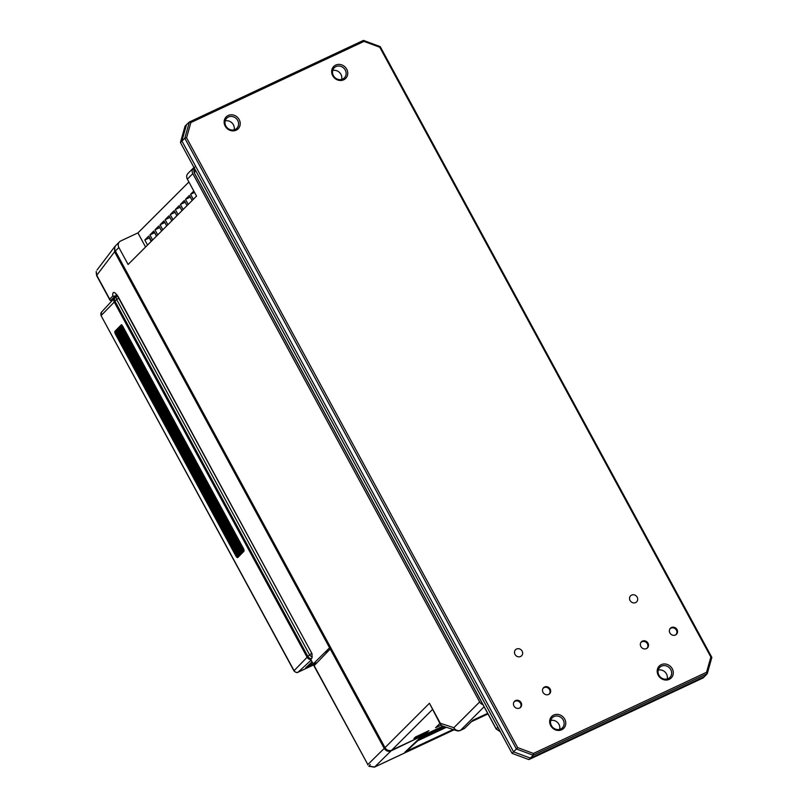 <?xml version="1.0" encoding="UTF-8"?>
<svg xmlns="http://www.w3.org/2000/svg" width="808" height="808" viewBox="0 0 808 808"><rect width="100%" height="100%" fill="white"/><g stroke="black" fill="none" stroke-linecap="round" stroke-linejoin="round"><path stroke-width="1.21" d="M194.162 167.852L194.263 172.761M195.819 170.892L194.213 172.67L496.193 728.846L500.334 731.745M332.714 70.518A7.141 6.464 -135 0 1 339.582 72.558A7.141 6.464 -135 0 1 341.622 79.437M342.693 79.053A7.141 6.464 45 0 0 344.359 77.881A7.141 6.464 45 0 0 344.622 69.114A7.141 6.464 45 0 0 335.936 66.609A7.141 6.464 45 0 0 334.27 67.781A7.141 6.464 45 0 0 334.007 76.548A7.141 6.464 45 0 0 342.693 79.053M335.714 65.084A8.444 7.636 -135 0 1 346.693 69.165A8.444 7.636 -135 0 1 343.703 79.79A8.444 7.636 -135 0 1 332.714 75.72A8.444 7.636 -135 0 1 335.714 65.084M631.583 595.112A4.282 3.878 -135 0 1 636.643 601.869A4.282 3.878 -135 0 1 630.432 601.071A4.282 3.878 -135 0 1 631.583 595.112M516.534 649.036A4.282 3.878 -135 0 1 521.584 655.803A4.282 3.878 -135 0 1 515.373 655.005A4.282 3.878 -135 0 1 516.534 649.036M548.612 694.456A4.282 3.878 45 0 0 549.773 688.497A4.282 3.878 45 0 0 543.562 687.689A4.282 3.878 45 0 0 548.612 694.456M519.584 708.071A4.282 3.878 45 0 0 520.736 702.101A4.282 3.878 45 0 0 514.524 701.304A4.282 3.878 45 0 0 519.584 708.071M646.461 648.592A4.282 3.878 45 0 0 647.622 642.633A4.282 3.878 45 0 0 641.411 641.825A4.282 3.878 45 0 0 646.461 648.592M675.498 634.987A4.282 3.878 45 0 0 676.65 629.018A4.282 3.878 45 0 0 670.438 628.22A4.282 3.878 45 0 0 675.498 634.987M661.247 664.651A8.444 7.636 -135 0 1 672.236 668.731A8.444 7.636 -135 0 1 669.236 679.356A8.444 7.636 -135 0 1 658.257 675.276A8.444 7.636 -135 0 1 661.247 664.651M668.226 678.619A7.141 6.464 45 0 0 669.903 677.447A7.141 6.464 45 0 0 670.165 668.681A7.141 6.464 45 0 0 661.469 666.176A7.141 6.464 45 0 0 659.803 667.337A7.141 6.464 45 0 0 659.54 676.114A7.141 6.464 45 0 0 668.226 678.619M658.247 670.085A7.141 6.464 -135 0 1 665.125 672.125A7.141 6.464 -135 0 1 667.155 679.003M553.722 715.05A8.444 7.636 -135 0 1 564.711 719.13A8.444 7.636 -135 0 1 561.712 729.755A8.444 7.636 -135 0 1 550.733 725.685A8.444 7.636 -135 0 1 553.722 715.05M560.702 729.018A7.141 6.464 45 0 0 562.378 727.846A7.141 6.464 45 0 0 562.631 719.08A7.141 6.464 45 0 0 553.945 716.575A7.141 6.464 45 0 0 552.278 717.746A7.141 6.464 45 0 0 552.015 726.513A7.141 6.464 45 0 0 560.702 729.018M550.723 720.484A7.141 6.464 -135 0 1 557.591 722.524A7.141 6.464 -135 0 1 559.631 729.402M228.189 115.483A8.444 7.636 -135 0 1 239.168 119.564A8.444 7.636 -135 0 1 236.168 130.189A8.444 7.636 -135 0 1 225.19 126.119A8.444 7.636 -135 0 1 228.189 115.483M235.168 129.452A7.141 6.464 45 0 0 236.835 128.28A7.141 6.464 45 0 0 237.097 119.513A7.141 6.464 45 0 0 228.412 117.008A7.141 6.464 45 0 0 226.745 118.18A7.141 6.464 45 0 0 226.482 126.947A7.141 6.464 45 0 0 235.168 129.452M225.179 120.917A7.141 6.464 -135 0 1 232.058 122.968A7.141 6.464 -135 0 1 234.088 129.836M185.012 126.25L180.426 142.531L512.07 753.349L528.886 759.591L703.021 677.973L704.657 676.478L530.472 758.126L513.575 751.854L181.891 140.976L186.507 124.624L185.012 126.25M528.886 759.591L533.189 755.227L516.413 748.996L512.07 753.349M180.426 142.531L184.8 138.239L189.375 121.998L186.507 124.624M516.413 748.996L184.8 138.239L186.567 137.804L517.655 747.602L516.413 748.996M363.459 40.4L364.024 41.4L190.86 122.563L189.375 121.998L363.459 40.4L380.235 46.632L711.848 657.389L707.273 673.63L704.657 676.478M706.566 672.276L707.273 673.63L533.189 755.227L533.401 753.45L706.566 672.276L710.858 657.035L379.77 47.248L364.024 41.4M711.848 657.389L710.858 657.035M380.235 46.632L379.77 47.248M190.86 122.563L186.567 137.804M517.655 747.602L533.401 753.45M193.981 167.508A5.191 4.697 45 0 0 193.445 167.953L187.971 173.427A5.191 4.697 45 0 0 187.345 179.124L196.556 196.091L128.098 264.479L118.877 247.511A5.191 4.697 -135 0 1 120.725 240.966L137.926 232.906L145.581 247.006M119.513 241.824L115.988 245.339A5.191 4.697 45 0 0 115.362 251.025L118.877 247.511M432.371 709.586L391.759 750.157A5.191 4.697 -135 0 1 385.002 747.653L115.362 251.025M385.002 747.653L429.442 703.253L440.027 723.685A5.191 5.191 0 0 0 442.956 726.139A5.191 4.434 108.3 0 1 440.289 723.231A5.191 0.687 151.5 0 0 440.027 723.685M193.445 167.953A5.191 4.697 45 0 0 192.819 173.649L479.659 701.94A5.191 4.697 45 0 0 482.962 704.657M487.668 713.323L472.882 720.261L464.539 728.392L463.418 728.594M427.27 732.099L428.927 730.705L415.484 737.007L413.918 738.562L427.361 732.27M439.895 723.453L435.603 727.735L441.178 725.13M391.759 750.157L442.976 726.15M160.731 224.089L164.711 222.22M188.9 181.992L137.926 232.906M194.556 192.405L190.567 194.273L193.314 199.323M192.142 200.505L189.395 195.445L185.487 199.354L188.224 204.404M190.294 197.102L185.487 199.354M187.052 205.586L184.315 200.525L180.396 204.434L183.143 209.484M185.214 202.182L180.396 204.434M181.972 210.666L179.224 205.606L175.316 209.514L178.053 214.575M180.123 207.262L175.316 209.514M176.881 215.746L174.144 210.696L170.225 214.595L172.973 219.655M175.033 212.342L170.225 214.595M171.801 220.826L169.054 215.776L165.145 219.675L167.882 224.735M169.953 217.423L165.145 219.675M166.711 225.907L163.963 220.857L160.055 224.765L162.802 229.815M164.862 222.503L160.055 224.765M161.62 230.987L158.883 225.937L154.974 229.846L157.712 234.896M159.782 227.583L154.974 229.846M156.54 236.067L153.793 231.017L149.884 234.926L152.631 239.976M151.45 241.148L148.712 236.098L144.804 240.006L147.541 245.056M151.187 241.41L149.278 237.906L144.804 240.006M193.809 191.042L190.567 194.273M156.469 236.138L154.611 232.704L149.884 234.926M446.42 727.291L417.776 740.714L406.343 751.309L453.096 729.503M374.205 767.186A3.899 1.576 -115.1 0 0 374.468 767.125L374.468 767.125A3.899 1.576 -115.1 0 0 374.629 767.014L454.015 729.806M367.701 764.833A3.899 0.515 -28.5 0 1 367.842 764.54L314.019 665.964A3.899 0.515 -28.5 0 1 314.161 665.671L331.007 648.208M314.161 665.671L367.842 764.54L384.224 748.43L330.048 648.652M384.224 748.43C385.971 751.036 388.224 751.864 390.981 750.935L374.629 767.014L369.064 766.075M420.907 736.492L390.981 750.935M421.089 736.825L404.889 752.238M405.01 752.036L453.551 729.644M480.295 716.746L487.81 713.585M646.673 648.481A4.151 3.757 45 0 0 641.956 641.754A4.151 3.757 45 0 0 640.815 642.612M548.824 694.355A4.151 3.757 45 0 0 544.107 687.618A4.151 3.757 45 0 0 542.966 688.487M675.7 634.876A4.151 3.757 45 0 0 670.983 628.149A4.151 3.757 45 0 0 669.842 629.008M519.797 707.96A4.151 3.757 45 0 0 515.07 701.233A4.151 3.757 45 0 0 513.928 702.091M96.152 272.003A3.899 1.475 -164.3 0 1 96.162 271.71L96.263 271.518A3.899 1.475 -164.3 0 0 96.162 271.71L96.607 275.579A3.899 0.515 -28.5 0 1 96.758 275.276L109.706 299.142L112.716 296.183C112.474 291.031 114.282 291.173 118.13 296.597L311.979 653.611L311.969 658.055L310.777 659.429L313.211 663.913L310.646 659.752M115.625 245.753L114.817 246.561L114.574 251.803L329.593 647.814L313.211 663.913L316.948 662.691M110.494 300.546L109.706 299.142L110.494 300.546M116.786 295.071L115.17 296.051L112.716 296.183M118.13 296.597A3.899 0.515 151.5 0 0 117.978 296.889L311.979 653.611M154.227 231.805L151.924 232.886M329.593 647.814L330.553 647.36M326.341 652.622L327.957 650.895M427.624 731.311L426.978 732.401L414.464 738.27L415.221 737.27M427.725 731.644L415.282 737.472M418.726 739.057L445.461 726.968M443.683 726.382L422.837 736.149L418.918 739.411M114.999 301.202A3.899 3.525 -135 0 1 115.564 296.849L117.079 295.455A3.798 3.444 -135 0 0 116.695 299.546L114.999 301.202L307.858 656.419A3.899 3.525 -135 0 0 311.474 658.621M310.737 659.49A3.899 3.525 -135 0 1 307.121 657.278L114.261 302.071A3.899 3.525 -135 0 1 114.968 297.586M116.524 333.755L115.504 334.26A2.596 1.01 64.7 0 1 115.019 331.229L120.978 325.119A2.596 1.01 64.7 0 1 122.947 326.614L243.339 548.339A2.596 1.01 64.7 0 1 243.824 551.369L237.865 557.48A2.596 1.01 64.7 0 1 237.744 557.57A2.596 1.01 64.7 0 1 235.886 555.985L236.532 555.682L116.15 333.957A2.596 1.01 64.7 0 1 115.463 331.805M121.745 324.725L121.089 325.069L243.895 551.268M243.157 552.046L120.342 325.836L121.23 325.331M242.42 552.813L119.594 326.594L120.483 326.099M241.673 553.571L118.847 327.361L119.736 326.856M240.925 554.339L118.099 328.129L118.988 327.624M240.178 555.106L117.362 328.886L118.251 328.391M239.441 555.864L116.615 329.654L117.503 329.149M238.693 556.631L115.867 330.421L116.756 329.916M237.946 557.389L115.13 331.179L116.009 330.684M115.504 334.26L235.886 555.985M313.706 664.115L305.646 667.893L311.868 662.015M312.211 662.641L308.444 666.156L313.009 664.115M194.678 167.145L193.728 168.882M497.89 727.24L496.142 728.937L500.364 731.795M429.442 703.253L440.289 723.231L453.854 727.715A5.191 4.434 108.3 0 0 456.53 730.634L442.956 726.139M484.103 706.768L460.621 730.23A5.191 4.697 45 0 1 453.854 727.715L479.659 701.94M464.539 728.392L460.621 730.23A5.191 2.101 64.9 0 1 460.368 730.412A5.191 5.191 0 0 1 456.53 730.634M187.345 179.124L192.819 173.649M454.056 729.816L374.468 767.125L368.832 766.267L370.256 764.53M471.488 721.615L487.971 713.888M406.01 751.097L406.374 751.763M96.263 271.518L96.758 275.276L114.574 251.803M115.17 296.051L110.726 300.424L113.514 299.122M117.978 296.889L116.009 294.294L116.786 294.486M312.302 656.823A3.798 3.444 -135 0 1 309.565 654.763L116.695 299.546L118.675 298.172M307.858 656.419L311.534 653.379M237.845 557.197A2.596 1.01 64.7 0 1 236.532 555.682L236.906 555.48M297.819 672.286A2.596 1.05 -115.1 0 0 298 672.236C297.102 672.963 295.748 672.509 293.961 670.882L101.091 315.665L101.515 312.13A3.101 2.808 45 0 0 101.212 315.453L114.261 302.071M101.091 315.665L294.072 670.67L307.121 657.278M293.961 670.882L294.072 670.67A3.101 2.808 45 0 0 298.112 672.165L310.949 660.318M315.837 663.883L298 672.236A2.596 1.05 -115.1 0 0 298.112 672.165L315.877 663.843M308.515 666.055L308.191 665.489M193.698 168.953L194.162 172.761L496.142 728.937M464.277 728.574L460.368 730.412M487.992 713.918L471.418 721.685M96.99 270.054L114.817 246.561M96.607 275.579L109.928 300.111M311.848 653.945L312.181 654.975M110.544 300.526L113.494 299.142M101.515 312.13L114.645 297.899M308.444 666.156L308.111 665.56"/></g></svg>
